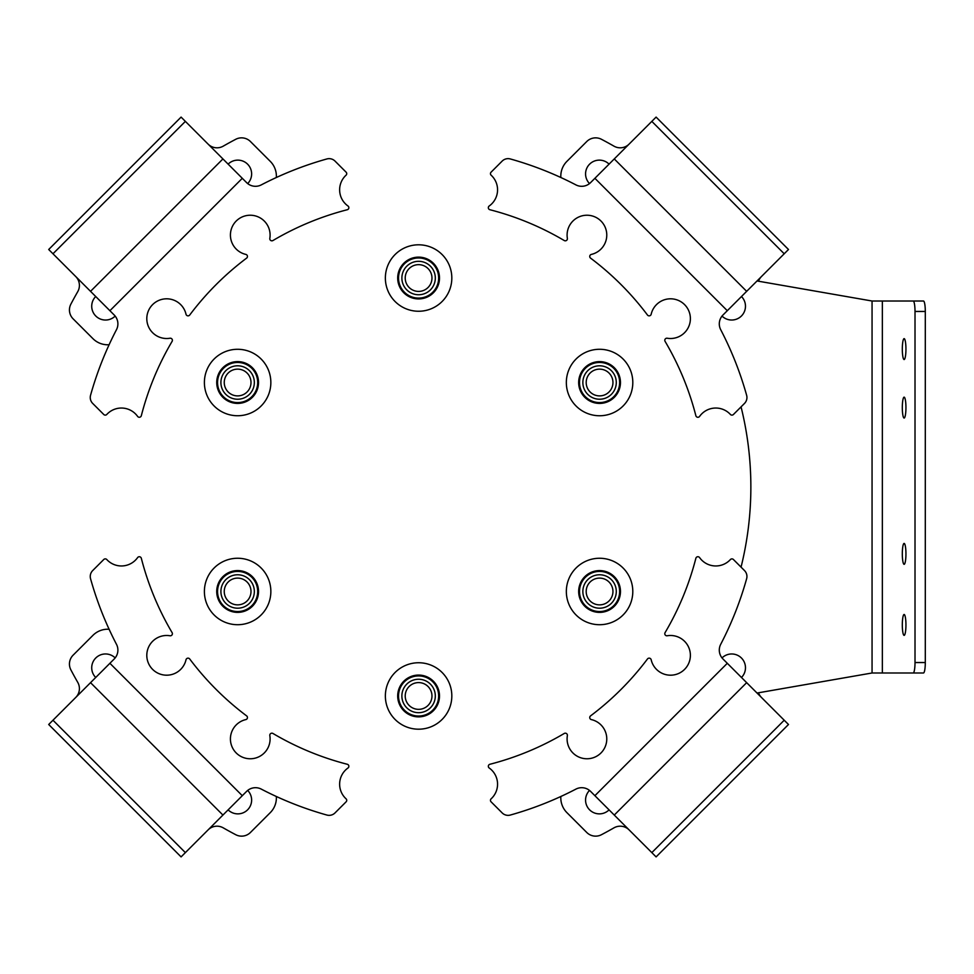 <?xml version="1.0" encoding="UTF-8"?>
<svg xmlns="http://www.w3.org/2000/svg" width="974" height="974" viewBox="0 0 974 974"><rect width="100%" height="100%" fill="white"/><g stroke="black" fill="none" stroke-linecap="round" stroke-linejoin="round"><path stroke-width="1.46" d="M609.067 164.131A13.794 13.794 0 0 0 589.599 164.168A13.794 13.794 0 0 0 589.514 183.575M745.475 306.238A13.794 13.794 0 0 1 722.026 316.087A13.794 13.794 0 0 0 745.475 306.238A13.794 13.794 0 0 0 741.47 296.522M667.214 338.234A19.857 19.857 0 0 0 684.576 304.618A19.857 19.857 0 0 0 651.18 314.237A2.094 2.094 0 0 1 647.479 315.028A286.295 286.295 0 0 0 590.573 258.122A2.094 2.094 0 0 1 591.364 254.409A19.857 19.857 0 0 0 600.97 221.025A19.857 19.857 0 0 0 567.367 238.374A2.094 2.094 0 0 1 564.238 240.529A286.295 286.295 0 0 0 489.898 209.727A2.094 2.094 0 0 1 489.204 206.001A19.857 19.857 0 0 0 491.139 175.198A2.094 2.094 0 0 1 491.079 172.179L502.158 161.1A8.364 8.364 0 0 1 510.327 158.957A340.62 340.62 0 0 1 575.914 184.89A12.54 12.54 0 0 0 590.573 182.625L594.895 178.303L727.298 310.706L722.964 315.028A12.54 12.54 0 0 0 720.711 329.687A340.62 340.62 0 0 1 746.632 395.274A8.364 8.364 0 0 1 744.501 403.431L733.41 414.51A2.094 2.094 0 0 1 730.403 414.449A19.857 19.857 0 0 0 699.6 416.397A2.094 2.094 0 0 1 695.862 415.703A286.295 286.295 0 0 0 665.072 341.35A2.094 2.094 0 0 1 667.214 338.234M651.825 121.385L784.216 253.776L788.49 249.502L656.099 117.099L594.895 178.303M784.216 253.776L727.298 310.706M758.503 281.218A12.54 12.54 0 0 1 761.461 276.543M629.058 144.14A12.54 12.54 0 0 1 613.961 146.149A392.863 392.863 0 0 0 601.457 139.294A12.54 12.54 0 0 0 586.762 141.522L566.929 161.343A20.892 20.892 0 0 0 560.854 177.512M95.72 296.522A13.794 13.794 0 0 0 95.756 315.99A13.794 13.794 0 0 0 115.175 316.087M247.688 183.575A13.794 13.794 0 0 0 247.591 164.168A13.794 13.794 0 0 0 228.123 164.131M269.822 238.374A19.857 19.857 0 0 0 236.219 221.025A19.857 19.857 0 0 0 245.838 254.409A2.094 2.094 0 0 1 246.617 258.122A286.295 286.295 0 0 0 189.711 315.028A2.094 2.094 0 0 1 186.01 314.237A19.857 19.857 0 0 0 152.614 304.618A19.857 19.857 0 0 0 169.975 338.234A2.094 2.094 0 0 1 172.118 341.35A286.295 286.295 0 0 0 141.327 415.703A2.094 2.094 0 0 1 137.602 416.397A19.857 19.857 0 0 0 106.799 414.449A2.094 2.094 0 0 1 103.78 414.51L92.7 403.431A8.364 8.364 0 0 1 90.558 395.274A340.62 340.62 0 0 1 116.478 329.687A12.54 12.54 0 0 0 114.226 315.028L109.904 310.706L242.295 178.303L246.617 182.625A12.54 12.54 0 0 0 261.276 184.89A340.62 340.62 0 0 1 326.874 158.957A8.364 8.364 0 0 1 335.032 161.1L346.111 172.179A2.094 2.094 0 0 1 346.05 175.198A19.857 19.857 0 0 0 347.986 206.001A2.094 2.094 0 0 1 347.304 209.727A286.295 286.295 0 0 0 272.951 240.529A2.094 2.094 0 0 1 269.822 238.374M52.973 253.776L185.377 121.385L181.091 117.099L48.7 249.502L109.904 310.706M185.377 121.385L242.295 178.303M208.132 144.14A12.54 12.54 0 0 0 223.241 146.149A392.863 392.863 0 0 1 235.732 139.294A12.54 12.54 0 0 1 250.44 141.522L270.261 161.343A20.892 20.892 0 0 1 276.336 177.512M75.741 276.543A12.54 12.54 0 0 1 77.75 291.64A392.863 392.863 0 0 0 70.883 304.132A12.54 12.54 0 0 0 73.123 318.839L92.944 338.66A20.892 20.892 0 0 0 109.1 344.735M228.123 809.869A13.794 13.794 0 0 0 247.591 809.832A13.794 13.794 0 0 0 247.688 790.425M115.175 657.913A13.794 13.794 0 0 0 95.756 658.01A13.794 13.794 0 0 0 95.72 677.478M169.975 635.766A19.857 19.857 0 0 0 152.614 669.381A19.857 19.857 0 0 0 186.01 659.763A2.094 2.094 0 0 1 189.711 658.972A286.295 286.295 0 0 0 246.617 715.878A2.094 2.094 0 0 1 245.838 719.591A19.857 19.857 0 0 0 236.219 752.975A19.857 19.857 0 0 0 269.822 735.626A2.094 2.094 0 0 1 272.951 733.471A286.295 286.295 0 0 0 347.304 764.273A2.094 2.094 0 0 1 347.986 767.999A19.857 19.857 0 0 0 346.05 798.802A2.094 2.094 0 0 1 346.111 801.821L335.032 812.9A8.364 8.364 0 0 1 326.874 815.043A340.62 340.62 0 0 1 261.276 789.11A12.54 12.54 0 0 0 246.617 791.375L242.295 795.697L109.904 663.294L114.226 658.972A12.54 12.54 0 0 0 116.478 644.313A340.62 340.62 0 0 1 90.558 578.726A8.364 8.364 0 0 1 92.7 570.569L103.78 559.49A2.094 2.094 0 0 1 106.799 559.551A19.857 19.857 0 0 0 137.602 557.603A2.094 2.094 0 0 1 141.327 558.297A286.295 286.295 0 0 0 172.118 632.65A2.094 2.094 0 0 1 169.975 635.766M185.377 852.615L52.973 720.224L48.7 724.498L181.091 856.901L242.295 795.697M52.973 720.224L109.904 663.294M75.741 697.457A12.54 12.54 0 0 0 77.75 682.36A392.863 392.863 0 0 1 70.883 669.869A12.54 12.54 0 0 1 73.123 655.161L92.944 635.34A20.892 20.892 0 0 1 109.1 629.265M208.132 829.86A12.54 12.54 0 0 1 223.241 827.851A392.863 392.863 0 0 0 235.732 834.706A12.54 12.54 0 0 0 250.44 832.478L270.261 812.657A20.892 20.892 0 0 0 276.336 796.489M741.433 658.01A13.794 13.794 0 0 0 722.026 657.913A13.794 13.794 0 0 1 745.475 667.762A13.794 13.794 0 0 1 741.47 677.478A13.794 13.794 0 0 0 745.475 667.762M589.514 790.425A13.794 13.794 0 0 0 589.599 809.832A13.794 13.794 0 0 0 609.067 809.869M567.367 735.626A19.857 19.857 0 0 0 600.97 752.975A19.857 19.857 0 0 0 591.364 719.591A2.094 2.094 0 0 1 590.573 715.878A286.295 286.295 0 0 0 647.479 658.972A2.094 2.094 0 0 1 651.18 659.763A19.857 19.857 0 0 0 684.576 669.381A19.857 19.857 0 0 0 667.214 635.766A2.094 2.094 0 0 1 665.072 632.65A286.295 286.295 0 0 0 695.862 558.297A2.094 2.094 0 0 1 699.6 557.603A19.857 19.857 0 0 0 730.403 559.551A2.094 2.094 0 0 1 733.41 559.49L744.501 570.569A8.364 8.364 0 0 1 746.632 578.726A340.62 340.62 0 0 1 720.711 644.313A12.54 12.54 0 0 0 722.964 658.972L727.298 663.294L594.895 795.697L590.573 791.375A12.54 12.54 0 0 0 575.914 789.11A340.62 340.62 0 0 1 510.327 815.043A8.364 8.364 0 0 1 502.158 812.9L491.079 801.821A2.094 2.094 0 0 1 491.139 798.802A19.857 19.857 0 0 0 489.204 767.999A2.094 2.094 0 0 1 489.898 764.273A286.295 286.295 0 0 0 564.238 733.471A2.094 2.094 0 0 1 567.367 735.626M784.216 720.224L651.825 852.615L656.099 856.901L788.49 724.498L727.298 663.294M651.825 852.615L594.895 795.697M629.058 829.86A12.54 12.54 0 0 0 613.961 827.851A392.863 392.863 0 0 1 601.457 834.706A12.54 12.54 0 0 1 586.762 832.478L566.929 812.657A20.892 20.892 0 0 1 560.854 796.489M761.461 697.457A12.54 12.54 0 0 1 758.503 692.782M905.942 553.865A10.446 1.814 90 0 1 904.128 564.323A10.446 1.814 90 0 1 902.314 553.865A10.446 1.814 90 0 1 904.128 543.419A10.446 1.814 90 0 1 905.942 553.865M905.942 407.595A10.446 1.814 90 0 1 904.128 418.041A10.446 1.814 90 0 1 902.314 407.595A10.446 1.814 90 0 1 904.128 397.149A10.446 1.814 90 0 1 905.942 407.595M905.942 624.918A10.446 1.814 90 0 1 904.128 635.365A10.446 1.814 90 0 1 902.314 624.918A10.446 1.814 90 0 1 904.128 614.472A10.446 1.814 90 0 1 905.942 624.918M905.942 349.082A10.446 1.814 90 0 1 904.128 359.528A10.446 1.814 90 0 1 902.314 349.082A10.446 1.814 90 0 1 904.128 338.635A10.446 1.814 90 0 1 905.942 349.082M757.029 693.038L872.059 672.985L872.059 301.015L757.029 280.962M741.056 406.876A332.268 332.268 0 0 1 741.056 567.124M913.198 301.015A10.446 1.814 -90 0 1 915.012 311.461L915.012 662.539A10.446 1.814 -90 0 1 913.198 672.985L923.486 672.985A10.446 1.814 90 0 0 925.3 662.539L925.3 311.461A10.446 1.814 90 0 0 923.486 301.015L882.347 301.015L882.347 672.985L872.059 672.985M913.198 672.985L882.347 672.985M872.059 301.015L882.347 301.015M260.484 567.367A33.226 33.226 0 0 0 213.513 568.621A33.226 33.226 0 0 0 214.767 615.605A33.226 33.226 0 0 0 261.738 614.338A33.226 33.226 0 0 0 260.484 567.367M232.055 603.649A13.368 13.368 0 0 1 225.469 585.91A13.368 13.368 0 0 1 243.196 579.323A13.368 13.368 0 0 1 249.782 597.05A13.368 13.368 0 0 1 232.055 603.649M230.668 606.68A16.716 16.716 0 0 1 222.425 584.522A16.716 16.716 0 0 1 244.584 576.291A16.716 16.716 0 0 1 252.826 598.45A16.716 16.716 0 0 1 230.668 606.68M228.927 610.479A20.892 20.892 0 0 1 218.626 582.781A20.892 20.892 0 0 1 246.325 572.481A20.892 20.892 0 0 1 256.625 600.191A20.892 20.892 0 0 1 228.927 610.479M409.141 664.122A33.226 33.226 0 0 0 386.739 705.419A33.226 33.226 0 0 0 428.049 727.822A33.226 33.226 0 0 0 450.451 686.512A33.226 33.226 0 0 0 409.141 664.122M426.344 706.868A13.368 13.368 0 0 1 407.692 703.715A13.368 13.368 0 0 1 410.845 685.063A13.368 13.368 0 0 1 429.497 688.228A13.368 13.368 0 0 1 426.344 706.868M428.28 709.596A16.716 16.716 0 0 1 404.965 705.651A16.716 16.716 0 0 1 408.91 682.336A16.716 16.716 0 0 1 432.225 686.293A16.716 16.716 0 0 1 428.28 709.596M430.703 713.005A20.892 20.892 0 0 1 401.556 708.074A20.892 20.892 0 0 1 406.499 678.939A20.892 20.892 0 0 1 435.634 683.87A20.892 20.892 0 0 1 430.703 713.005M567.258 583.743A33.226 33.226 0 0 0 591.827 623.798A33.226 33.226 0 0 0 631.883 599.229A33.226 33.226 0 0 0 607.313 559.173A33.226 33.226 0 0 0 567.258 583.743M612.889 590.232A13.368 13.368 0 0 1 600.824 604.805A13.368 13.368 0 0 1 586.251 592.74A13.368 13.368 0 0 1 598.316 578.166A13.368 13.368 0 0 1 612.889 590.232M616.213 589.915A16.716 16.716 0 0 1 601.141 608.129A16.716 16.716 0 0 1 582.927 593.056A16.716 16.716 0 0 1 597.999 574.843A16.716 16.716 0 0 1 616.213 589.915M620.377 589.526A20.892 20.892 0 0 1 601.53 612.293A20.892 20.892 0 0 1 578.763 593.446A20.892 20.892 0 0 1 597.61 570.679A20.892 20.892 0 0 1 620.377 589.526M576.705 406.633A33.226 33.226 0 0 0 623.689 405.379A33.226 33.226 0 0 0 622.435 358.395A33.226 33.226 0 0 0 575.451 359.662A33.226 33.226 0 0 0 576.705 406.633M605.134 370.351A13.368 13.368 0 0 1 611.733 388.09A13.368 13.368 0 0 1 594.006 394.677A13.368 13.368 0 0 1 587.407 376.95A13.368 13.368 0 0 1 605.134 370.351M606.534 367.32A16.716 16.716 0 0 1 614.764 389.478A16.716 16.716 0 0 1 592.606 397.709A16.716 16.716 0 0 1 584.376 375.55A16.716 16.716 0 0 1 606.534 367.32M608.275 363.521A20.892 20.892 0 0 1 618.563 391.219A20.892 20.892 0 0 1 590.865 401.519A20.892 20.892 0 0 1 580.577 373.809A20.892 20.892 0 0 1 608.275 363.521M428.049 309.878A33.226 33.226 0 0 0 450.451 268.58A33.226 33.226 0 0 0 409.141 246.178A33.226 33.226 0 0 0 386.739 287.488A33.226 33.226 0 0 0 428.049 309.878M410.845 267.132A13.368 13.368 0 0 1 429.497 270.285A13.368 13.368 0 0 1 426.344 288.937A13.368 13.368 0 0 1 407.692 285.772A13.368 13.368 0 0 1 410.845 267.132M408.91 264.404A16.716 16.716 0 0 1 432.225 268.349A16.716 16.716 0 0 1 428.28 291.664A16.716 16.716 0 0 1 404.965 287.707A16.716 16.716 0 0 1 408.91 264.404M406.499 260.995A20.892 20.892 0 0 1 435.634 265.926A20.892 20.892 0 0 1 430.703 295.061A20.892 20.892 0 0 1 401.556 290.13A20.892 20.892 0 0 1 406.499 260.995M269.932 390.257A33.226 33.226 0 0 0 245.363 350.202A33.226 33.226 0 0 0 205.307 374.771A33.226 33.226 0 0 0 229.888 414.827A33.226 33.226 0 0 0 269.932 390.257M224.312 383.768A13.368 13.368 0 0 1 236.365 369.195A13.368 13.368 0 0 1 250.939 381.26A13.368 13.368 0 0 1 238.886 395.834A13.368 13.368 0 0 1 224.312 383.768M220.976 384.085A16.716 16.716 0 0 1 236.049 365.871A16.716 16.716 0 0 1 254.263 380.944A16.716 16.716 0 0 1 239.19 399.157A16.716 16.716 0 0 1 220.976 384.085M216.825 384.474A20.892 20.892 0 0 1 235.659 361.707A20.892 20.892 0 0 1 258.427 380.554A20.892 20.892 0 0 1 239.592 403.321A20.892 20.892 0 0 1 216.825 384.474M614.265 158.932L746.656 291.336M90.533 291.336L222.936 158.932M222.936 815.068L90.533 682.664M746.656 682.664L614.265 815.068M915.012 662.539L925.3 662.539M915.012 311.461L925.3 311.461M245.972 573.248A20.064 20.064 0 0 1 255.858 599.838A20.064 20.064 0 0 1 229.267 609.724A20.064 20.064 0 0 1 219.381 583.134A20.064 20.064 0 0 1 245.972 573.248M406.974 679.621A20.064 20.064 0 0 1 434.952 684.357A20.064 20.064 0 0 1 430.216 712.323A20.064 20.064 0 0 1 402.238 707.587A20.064 20.064 0 0 1 406.974 679.621M579.603 593.373A20.064 20.064 0 0 1 597.683 571.507A20.064 20.064 0 0 1 619.537 589.599A20.064 20.064 0 0 1 601.457 611.453A20.064 20.064 0 0 1 579.603 593.373M591.218 400.752A20.064 20.064 0 0 1 581.332 374.162A20.064 20.064 0 0 1 607.922 364.276A20.064 20.064 0 0 1 617.808 390.866A20.064 20.064 0 0 1 591.218 400.752M430.216 294.379A20.064 20.064 0 0 1 402.238 289.643A20.064 20.064 0 0 1 406.974 261.677A20.064 20.064 0 0 1 434.952 266.413A20.064 20.064 0 0 1 430.216 294.379M257.599 380.627A20.064 20.064 0 0 1 239.507 402.493A20.064 20.064 0 0 1 217.652 384.401A20.064 20.064 0 0 1 235.732 362.547A20.064 20.064 0 0 1 257.599 380.627"/></g></svg>
